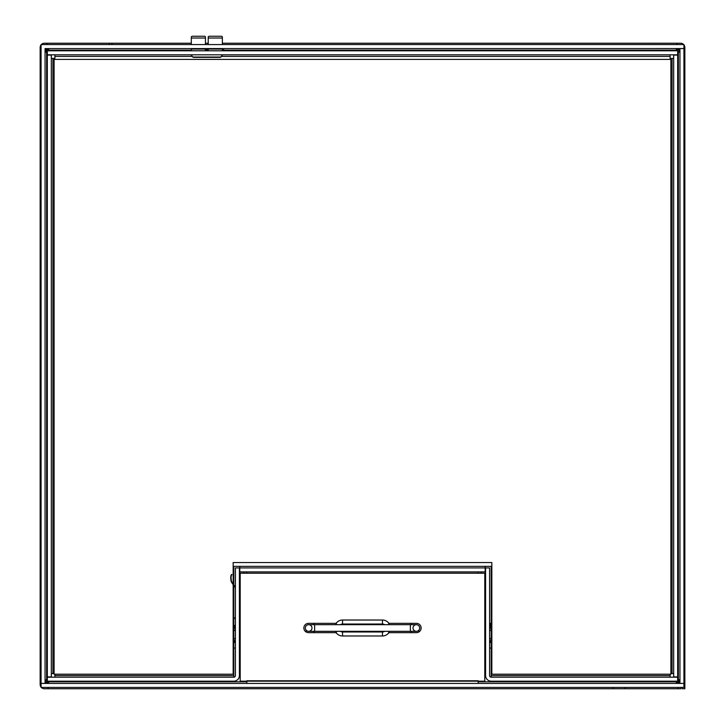 <?xml version="1.0" encoding="UTF-8"?>
<svg xmlns="http://www.w3.org/2000/svg" width="725" height="725" viewBox="0 0 725 725"><rect width="100%" height="100%" fill="white"/><g stroke="black" fill="none" stroke-linecap="round" stroke-linejoin="round"><path stroke-width="1.09" d="M45.059 48.584L45.059 683.403L41.071 683.403L41.071 44.569L683.929 44.569L683.929 48.557L45.059 48.584M679.941 683.403L679.941 48.584L683.929 48.584L683.929 683.403L679.941 683.403M48.648 50.813L48.648 48.557M47.324 679.842L46.654 679.842L46.654 52.146L47.324 52.146M48.648 683.43L48.648 681.174M676.353 681.174L676.353 683.43M677.676 52.146L678.346 52.146L678.346 679.842L677.676 679.842M676.353 48.557L676.353 50.813M41.071 683.43L41.071 687.418L683.929 687.418L683.929 683.43L41.071 683.43M491.178 642.486L489.583 642.486M235.417 642.486L233.822 642.486M45.059 679.842L46.654 679.842M46.654 52.146L45.059 52.146M679.941 52.146L678.346 52.146M678.346 679.842L679.941 679.842M41.307 687.418A4.25 4.25 0 0 0 44.397 688.75L680.866 688.75L680.866 687.418M41.071 44.841A4.25 4.25 0 0 0 40.147 47.497L40.147 684.5A4.25 4.25 0 0 0 41.071 687.155M683.693 44.569A4.25 4.25 0 0 0 680.603 43.237L222.367 43.237M191.309 43.237L44.397 43.237A4.25 4.25 0 0 0 41.307 44.569M205.456 43.237L208.22 43.237M682.198 687.418L682.198 688.75L684.853 688.75L684.853 47.497A4.25 4.25 0 0 0 683.929 44.841M48.122 687.418L48.122 688.75M613.069 688.75L613.069 687.418M40.147 681.935L41.071 681.935M46.128 681.935L48.122 682.37M41.071 607.659L40.147 607.659M678.872 680.775L678.038 680.775L678.038 682.37M678.038 687.418L678.038 688.75M625.041 688.75L625.041 687.418M683.929 680.775L684.853 680.775M684.853 126.984L683.929 126.984M676.878 44.569L676.878 43.237M111.931 43.237L111.931 44.569M683.929 124.328L684.853 124.328M676.878 49.617L678.872 50.052M683.929 50.052L684.853 50.052M41.071 51.212L40.147 51.212M40.147 605.003L41.071 605.003M109.267 44.569L109.267 43.237M46.128 51.212L46.962 51.212L46.962 49.617M46.962 44.569L46.962 43.237M47.324 677.186L47.324 681.174L233.822 681.174A5.583 5.583 0 0 0 239.404 675.591L239.404 567.92L235.417 567.92L235.417 675.591A1.595 1.595 0 0 1 233.822 677.186L47.324 677.186M673.688 55.073L677.676 55.073L677.676 676.923L673.688 676.923L673.688 55.073M673.688 58.399L672.093 58.399L672.093 673.597L673.688 673.597M484.798 678.247L485.197 566.325L491.178 566.325L491.178 677.186L677.676 677.186L677.676 681.174L491.178 681.174A5.583 5.583 0 0 1 485.596 675.591L485.596 567.92L489.583 567.92L489.583 675.591A1.595 1.595 0 0 0 491.178 677.186M233.822 584.921L233.822 566.325L239.803 566.325L239.803 567.92L485.197 567.92M54.103 673.597L52.907 673.597L52.907 58.399L54.901 58.399L54.901 56.405L191.853 56.405M221.823 56.405L670.099 56.405L670.099 58.399L672.093 58.399M672.093 673.597L670.897 673.597M670.099 674.196L670.099 675.591L491.178 675.591M233.822 677.186L233.822 675.591L54.901 675.591L54.901 674.196M233.822 675.591L233.822 585.51M54.901 675.591L54.901 677.186M670.099 677.186L670.099 675.591M51.312 673.597L52.907 673.597M52.907 58.399L51.312 58.399M51.312 676.923L47.324 676.923L47.324 55.073L51.312 55.073L51.312 676.923M54.901 54.81L54.901 56.405M670.099 56.405L670.099 54.81M47.324 54.81L47.324 50.813L677.676 50.813L677.676 54.81L47.324 54.81M485.197 571.907L239.803 571.907L239.803 567.92M231.094 581.178A8.319 8.319 0 0 0 232.218 583.308L235.417 587.694L233.16 584.595L233.16 674.196L54.103 674.196L54.103 59.396L670.897 59.396L670.897 674.196L491.84 674.196L491.84 562.537L233.16 562.537L233.16 584.006L235.417 587.105L232.498 583.099A7.975 7.975 0 0 1 231.42 581.06C230.849 577.598 231.03 575.423 231.955 574.544L231.656 574.381C230.677 575.36 230.487 577.626 231.094 581.178L231.42 581.06M336.083 632.653A7.975 7.975 0 0 0 342.562 635.979L382.438 635.979A7.975 7.975 0 0 0 388.917 632.653L416.467 632.653A4.649 4.649 0 0 0 421.125 628.004A4.649 4.649 0 0 0 416.467 623.346L388.917 623.346A7.975 7.975 0 0 0 382.438 620.029L342.562 620.029A7.975 7.975 0 0 0 336.083 623.346L308.533 623.346A4.649 4.649 0 0 0 303.875 628.004A4.649 4.649 0 0 0 308.533 632.653L336.5 632.653A7.64 7.64 0 0 1 335.675 631.321M336.445 623.346L336.5 623.346A7.64 7.64 0 0 0 335.675 624.678M313.843 623.346L313.843 624.678M313.843 631.321L313.843 632.653M389.325 624.678A7.64 7.64 0 0 0 388.5 623.346L388.917 623.346M388.5 632.653L388.5 632.653A7.64 7.64 0 0 0 389.325 631.321M411.157 632.653L411.157 631.321M411.157 624.678L411.157 623.346M484.798 681.174L240.202 681.174L240.202 573.23L484.798 573.23L484.798 681.174M419.657 628.004A3.326 3.326 0 0 1 416.34 631.321A3.326 3.326 0 0 1 413.014 628.004A3.326 3.326 0 0 1 416.34 624.678A3.326 3.326 0 0 1 419.657 628.004A3.326 3.326 0 0 0 416.34 624.678A3.326 3.326 0 0 0 413.014 628.004M305.343 628.004A3.326 3.326 0 0 0 308.66 631.321A3.326 3.326 0 0 0 311.986 628.004A3.326 3.326 0 0 0 308.66 624.678A3.326 3.326 0 0 0 305.343 628.004A3.326 3.326 0 0 1 308.66 624.678A3.326 3.326 0 0 1 311.986 628.004M222.367 50.759L223.798 50.714L222.367 50.415M205.456 50.759L208.22 50.759M205.456 50.415L208.22 50.415M208.22 49.092L208.22 50.777L222.367 50.777L222.367 49.092L208.22 49.092L208.22 48.557M191.309 49.092L191.309 50.777L205.456 50.777L205.456 49.092L191.309 49.092L191.309 48.557M222.367 49.907L223.798 49.681L223.798 50.369M222.367 44.569L222.367 36.83L221.66 36.25L208.999 36.25L208.22 36.83L208.22 44.569M222.367 48.557L222.367 49.092M205.456 44.569L205.456 36.83L204.749 36.25L192.089 36.25L191.309 36.83L191.309 44.569M205.456 48.557L205.456 49.092M191.309 55.2L192.796 57.121A2.655 2.565 180 0 0 193.974 57.384L193.974 57.293A2.655 2.565 180 0 1 192.796 57.03L191.309 55.037M222.367 50.777L208.22 50.777M222.367 55.037L220.88 57.03A2.655 2.565 180 0 1 219.702 57.293L219.702 57.384A2.655 2.565 -0 0 0 220.88 57.121L222.367 55.2M219.702 57.384L193.974 57.384M193.974 57.293L219.702 57.293M485.197 622.023L485.197 652.455M239.803 622.023L239.803 652.455M243.79 571.907L243.79 573.23M240.202 678.247L239.803 571.907M481.137 573.23L481.137 571.907M243.863 573.23L243.863 571.907M481.21 573.23L481.21 571.907M246.853 571.907L246.853 573.23M478.147 573.23L478.147 571.907M239.404 592.579L239.803 593.123L239.404 592.579M239.803 593.712L239.404 593.159L239.803 593.712M234.755 642.486A27.251 27.251 0 0 1 233.849 638.498L235.417 638.498M233.822 630.523L235.417 630.523M233.849 630.523A27.251 27.251 0 0 1 235.226 625.122M489.583 624.615A27.251 27.251 0 0 1 491.151 630.523L489.583 630.523M491.178 638.498L489.583 638.498M491.151 638.498A27.251 27.251 0 0 1 490.245 642.486M679.941 682.37L676.353 682.37M48.648 682.37L45.059 682.37M46.128 52.146L46.128 49.889L45.059 49.889M46.128 679.842L46.128 682.107L45.059 682.107M679.941 49.617L676.353 49.617M48.648 49.617L45.059 49.617M678.872 679.842L678.872 682.107L679.941 682.107M678.872 52.146L678.872 49.889L679.941 49.889M489.583 622.82L491.178 624.415M489.583 624.08L491.178 625.675M307.201 630.986L305.279 631.33M417.799 630.986L419.721 631.33M246.853 680.775L246.853 683.43L478.147 683.43L478.147 680.775L246.853 680.775M233.822 626.527L235.417 624.932L233.822 626.527M48.648 50.152L191.309 50.152M223.798 50.152L676.353 50.152M676.353 681.835L478.147 681.835M246.853 681.835L48.648 681.835M491.178 648.077L489.583 648.077M235.417 648.077L233.822 648.077M485.197 566.325L239.803 566.325M340.36 631.321A3.988 3.988 0 0 0 342.562 631.992L342.562 635.979M342.562 631.992L382.438 631.992L382.438 635.979M342.562 620.029L342.562 624.017L382.438 624.017L382.438 620.029M342.562 624.017A3.988 3.988 0 0 0 340.36 624.678M382.438 631.992A3.988 3.988 0 0 0 384.64 631.321M384.64 624.678A3.988 3.988 0 0 0 382.438 624.017M308.66 631.321L314.641 631.321L314.641 624.678L410.359 624.678L410.359 631.321L416.34 631.321M208.22 49.681L205.456 49.681L208.22 49.672M192.796 57.03L220.88 57.03M208.22 38.026L222.367 38.026M191.309 38.026L205.456 38.026M235.417 617.328L233.822 618.923M233.822 626.445L235.417 624.85M314.641 624.678L308.66 624.678M314.641 631.321L410.359 631.321M410.359 624.678L416.34 624.678M191.309 50.777L205.456 50.777"/></g></svg>
